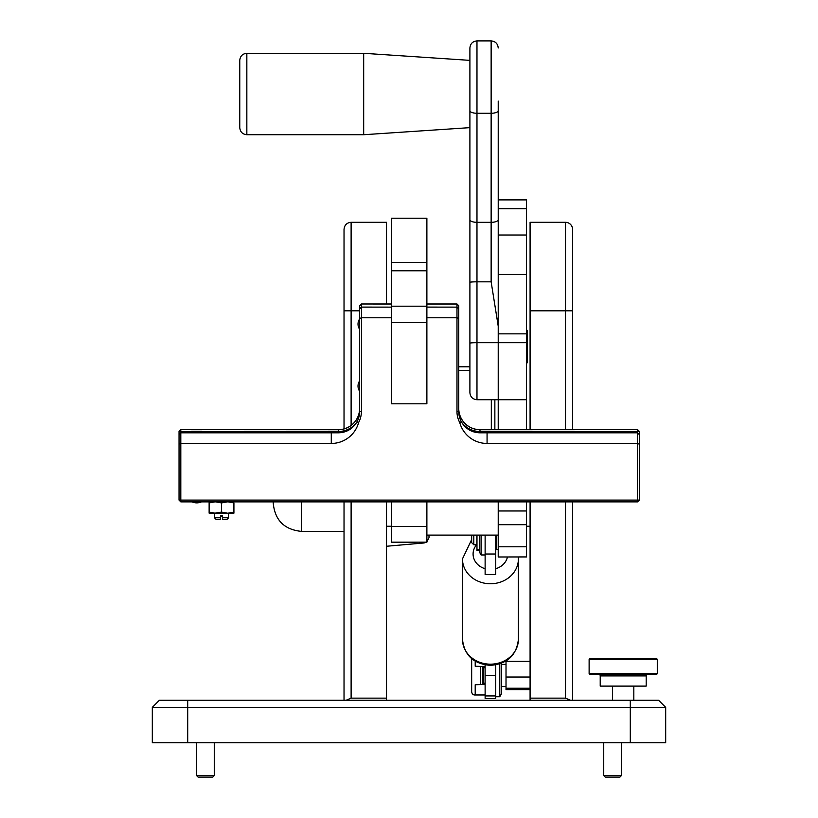 <?xml version="1.0" encoding="UTF-8"?>
<svg xmlns="http://www.w3.org/2000/svg" width="818" height="818" viewBox="0 0 818 818"><rect width="100%" height="100%" fill="white"/><g stroke="black" fill="none" stroke-linecap="round" stroke-linejoin="round"><path stroke-width="1.23" d="M152.312 707.355L159.387 700.269L187.711 700.269L187.711 707.355L152.312 707.355L152.312 742.754L665.688 742.754L665.688 707.355L187.711 707.355L187.711 742.754M187.711 700.269L658.613 700.269L665.688 707.355M386.515 501.874L386.515 700.269L344.03 700.269L344.03 501.874M359.613 310.809L351.116 310.809L351.116 222.291L386.515 222.291L386.515 303.979M344.03 428.888L344.03 229.388C344.45 225.073 346.812 222.711 351.116 222.291M351.116 501.874L351.116 698.143L346.055 700.269M565.494 429.654L565.494 222.302A7.086 7.086 0 0 1 572.569 229.377L572.569 429.654M565.494 222.302L530.084 222.302L530.084 429.654M572.569 501.874L572.569 700.269L530.084 700.269L530.084 501.874M570.545 700.269L565.494 698.143L565.494 501.874M426.884 542.17L391.474 542.17L426.884 542.17L426.884 501.874M391.474 542.17L391.474 501.874M391.474 262.455L391.474 218.222L426.884 218.222L426.884 262.455L391.474 262.455L391.474 270.778L426.884 270.778L426.884 262.455M426.884 304.03L456.976 304.03L458.745 305.799L458.745 411.587A21.248 21.248 180 0 0 461.372 421.822L459.716 422.487A23.016 23.016 0 0 1 456.976 411.597L456.976 317.773L426.884 317.773L426.884 403.806L391.474 403.806L391.474 270.778M426.884 307.128L456.976 307.128L426.884 307.087L426.884 317.773L426.884 270.778M498.223 429.654L498.223 326.208L491.137 281.821L476.976 281.821L476.976 399.726C472.681 399.307 470.319 396.945 469.9 392.64L469.9 47.986L469.9 60.368L363.683 53.293L246.842 53.293L246.842 134.725C242.537 134.305 240.185 131.943 239.766 127.639L239.766 60.368L239.766 127.639M498.223 235.011L498.223 199.889L526.547 199.889L526.547 235.011L498.223 235.011M526.547 556.935L498.223 556.997L526.547 556.935L526.547 546.792L498.223 546.792L498.223 556.935M498.223 546.792L498.223 501.874M476.976 399.726L526.547 399.726L526.547 429.654M526.547 501.874L526.547 546.792M498.223 274.439L526.547 274.439L526.547 235.011M526.547 274.439L526.547 342.691L476.976 342.681A7.086 0.521 0 0 0 469.9 343.212M526.547 399.726L526.547 342.691M202.056 429.716L191.432 429.716L202.056 429.716M391.474 303.979L361.382 303.979L391.474 304.03M356.249 422.978A23.016 23.016 0 0 1 338.366 431.505L180.809 431.505L180.809 432.814L338.366 432.824C346.454 432.61 352.66 428.949 356.985 421.822A21.248 21.248 180 0 0 359.613 411.587L359.613 305.758L361.382 303.979M461.372 421.822C465.687 428.949 471.894 432.61 479.992 432.824L637.539 432.814L637.539 431.505L479.992 431.505A23.016 23.016 0 0 1 462.098 422.978M458.745 408.489A21.248 21.248 180 0 0 479.992 429.736L637.539 429.654L639.318 431.423L639.318 500.105L637.539 500.105L637.539 432.814L639.318 434.583M458.745 318.499L456.976 317.773L456.976 303.979L426.884 303.979M639.318 500.105L637.539 501.874L180.809 501.874L179.04 500.105L179.04 431.423L180.809 429.654L338.366 429.736A21.248 21.248 180 0 0 359.613 408.489M359.613 408.407A21.248 21.248 0 0 1 338.366 429.654L180.809 429.654M637.539 429.654L479.992 429.654A21.248 21.248 0 0 1 458.745 408.407M359.613 305.799L361.382 304.03L361.382 307.128L391.474 307.128L361.382 307.087L361.382 411.597A23.016 23.016 0 0 1 358.642 422.487L356.985 421.822M456.976 303.979L458.745 305.758M637.539 431.505L639.318 431.505L637.539 429.736L637.539 431.505M180.809 431.505L180.809 429.736L179.04 431.505L180.809 431.505M498.223 101.105L498.223 326.208M469.9 110.696A7.086 2.566 0 0 0 476.976 113.262L491.137 113.262L491.137 40.9L476.976 40.9L476.976 222.322L491.137 222.322L491.137 113.262A7.086 2.566 180 0 0 498.223 110.696L498.223 110.645M469.9 62.659L469.9 210.277M469.9 263.601L469.9 308.56M391.474 535.105L391.301 501.874M491.321 429.654L491.321 399.726M469.9 370.37L458.745 370.37M469.9 366.546L458.745 366.546M458.745 366.73L469.9 366.73M458.745 366.822L469.9 366.822M469.9 366.454L458.745 366.454M494.859 399.726L494.859 429.654M469.9 127.639L363.683 134.725L363.683 53.293M301.545 501.874L301.545 531.383L344.03 531.383M273.222 501.874L273.222 503.06L273.222 501.874M589.124 659.553L589.124 673.429A0.706 0.706 0 0 0 589.829 674.144L656.578 674.144A0.706 0.706 0 0 0 657.283 673.429L657.283 659.553A0.706 0.706 0 0 0 656.578 658.848L589.829 658.848A0.706 0.706 0 0 0 589.124 659.553L657.283 659.553M598.449 674.144A1.769 1.769 0 0 1 600.218 675.913L600.218 686.108L646.189 686.108L646.189 675.913A1.769 1.769 0 0 1 647.958 674.144M473.796 535.105L473.796 544.788L476.833 544.788L476.833 535.105M473.796 544.788L471.669 542.661L471.669 535.105M498.223 549.655L496.454 549.655L496.454 535.105M480.524 684.339L480.524 666.629M530.084 688.235L506.015 688.235L506.015 689.646L530.084 689.646M530.084 677.028L506.015 677.028L506.015 661.322L530.084 661.322M506.015 677.028L506.015 688.235M482.64 666.578L482.64 684.39M471.751 658.715A3.538 2.924 -90 0 0 471.669 659.451L471.669 691.517A3.538 2.924 -90 0 0 474.593 694.963L475.207 694.963L475.207 684.748L483.704 684.462L483.704 666.517L485.125 666.23M483.704 666.517L475.207 666.23L475.207 661.179M485.125 670.525L485.125 680.443M482.64 683.603L482.375 684.38M475.207 694.963L485.125 694.963L485.125 684.738L483.704 684.462M426.884 541.925L429 537.671L429 535.105M485.125 574.481L495.739 574.481L495.739 554.011L485.125 554.011L485.125 574.481M485.125 554.011L485.125 535.105M495.739 535.105L495.739 554.011M485.125 695.934L495.739 695.934L495.739 698.5L485.125 698.5L485.125 675.627L495.739 675.627L495.739 664.891M485.125 675.627L485.125 664.891M495.739 695.934L495.739 675.627M220.461 516.465L222.588 516.465M621.435 775.556L619.891 777.1L605.269 777.1L603.735 775.556L621.435 775.556L621.435 742.754M603.735 775.556L603.735 742.754M214.265 775.556L212.731 777.1L198.109 777.1L196.565 775.556L214.265 775.556L214.265 742.754M196.565 775.556L196.565 742.754M527.436 362.507L527.436 330.687L526.547 329.807M501.414 663.275L501.414 693.899L499.778 696.731L499.778 663.868M481.096 535.105L481.096 554.962L485.125 554.962M481.096 554.962L479.46 552.13L479.46 535.105M479.46 550.494L476.976 550.647L476.976 549.635L479.46 549.635L476.976 549.635L476.976 535.105M191.432 432.773L202.056 432.773L191.432 432.773M179.04 434.583L180.809 432.814L180.809 443.458L331.28 443.458A28.323 28.323 180 0 0 358.642 422.487M179.04 444.194L180.809 443.458L180.809 500.105L637.539 500.105L637.539 501.874M459.716 422.487A28.323 28.323 180 0 0 487.068 443.458L637.539 443.458L639.318 444.194M391.474 307.128L391.474 317.773L361.382 317.773L359.613 318.499M639.318 434.522L637.539 432.753L479.992 432.753A21.248 21.248 0 0 1 458.745 411.515M359.613 411.515A21.248 21.248 0 0 1 338.366 432.753L180.809 432.753L179.04 434.522M458.745 308.856L456.976 307.087L458.745 308.897M180.809 501.874L180.809 500.105L179.04 500.105M359.613 308.897L361.382 307.128L359.613 308.856M214.929 513.172L209.132 513.152L209.132 512.058L214.929 513.172L221.525 512.078L227.322 513.172L215.737 513.172M233.917 513.152L228.13 513.172L233.917 512.058L233.917 513.152M214.929 501.843L209.132 502.937L209.132 501.823M227.322 501.843L221.525 502.947L215.737 501.843M228.13 513.172L227.322 513.172M233.917 512.058L233.917 502.937L228.13 501.843M209.132 512.058L209.132 502.937M221.525 512.078L221.525 502.947M214.449 517.753L220.461 517.763L220.461 519.532L216.218 519.522L214.449 517.753L214.449 513.172M228.611 517.753L226.842 519.522L222.588 519.532L222.588 515.289L222.588 517.743L228.611 517.753L228.611 513.172M222.588 515.289L220.461 515.289M630.289 700.269L630.289 742.754M344.03 310.809L351.116 310.809L351.116 425.411M351.116 698.143L386.515 698.143M530.084 310.82L572.569 310.82M530.084 698.143L565.494 698.143M426.884 526.495L391.474 526.495M426.884 306.188L391.474 306.188M426.884 322.548L391.474 322.548M498.223 510.964L526.547 510.964M498.223 208.702L526.547 208.702M526.547 333.846L498.223 333.846M498.223 524.686L526.547 524.686M338.366 429.654L338.366 431.505M479.992 429.654L479.992 431.505M469.9 219.756A7.086 2.566 0 0 0 476.976 222.322L476.976 281.821A7.086 0.521 0 0 0 469.9 282.353M491.137 281.821L491.137 222.322A7.086 2.566 180 0 0 498.223 219.756M589.124 673.429L657.283 673.429M600.218 675.913L646.189 675.913M483.704 667.754L485.125 667.754M483.704 683.214L485.125 683.214M426.515 542.17L424.153 542.958L424.153 542.17M518.408 639.328C516.577 655.32 507.252 664.001 490.432 665.361C473.612 664.001 464.297 655.32 462.467 639.328A27.965 24.847 0 0 0 490.432 664.175A27.965 24.847 0 0 0 518.408 639.328L518.326 556.997M462.467 639.328L462.467 558.909A27.965 24.847 0 0 0 490.432 583.755A27.965 24.847 0 0 0 518.408 558.909M476.546 544.788A17.352 15.419 0 0 0 485.125 568.704M495.739 568.704A17.352 15.419 0 0 0 507.457 556.997M479.46 549.716L476.976 549.716M331.28 432.814L331.28 443.458M487.068 432.814L487.068 443.458M456.976 411.597L458.745 411.587M361.382 411.597L359.613 411.587M491.137 40.9C495.442 41.319 497.804 43.681 498.223 47.986M476.976 40.9C472.681 41.319 470.319 43.681 469.9 47.986M498.223 535.105L426.884 535.105M391.301 526.25L386.515 526.25M526.547 526.25L530.084 526.25M363.683 134.725L246.842 134.725M246.842 53.293C242.537 53.712 240.185 56.064 239.766 60.368M301.545 531.383C284.337 529.706 274.899 520.268 273.222 503.06M495.739 544.788L496.454 544.788M501.414 664.42L506.015 664.42M501.414 686.547L506.015 686.547M424.153 542.958L386.515 546.26M462.467 558.909L471.669 539.583M633.827 700.269L633.827 686.108M612.58 700.269L612.58 686.108M527.436 362.558L526.547 363.437M495.739 696.731L499.778 696.731M479.46 550.647L476.976 550.647M359.613 380.922A9.07 9.07 0 0 0 359.613 391.198M359.613 318.969A9.07 9.07 0 0 0 359.613 329.235M192.046 501.874A11.544 11.544 0 0 0 201.433 501.874"/></g></svg>

